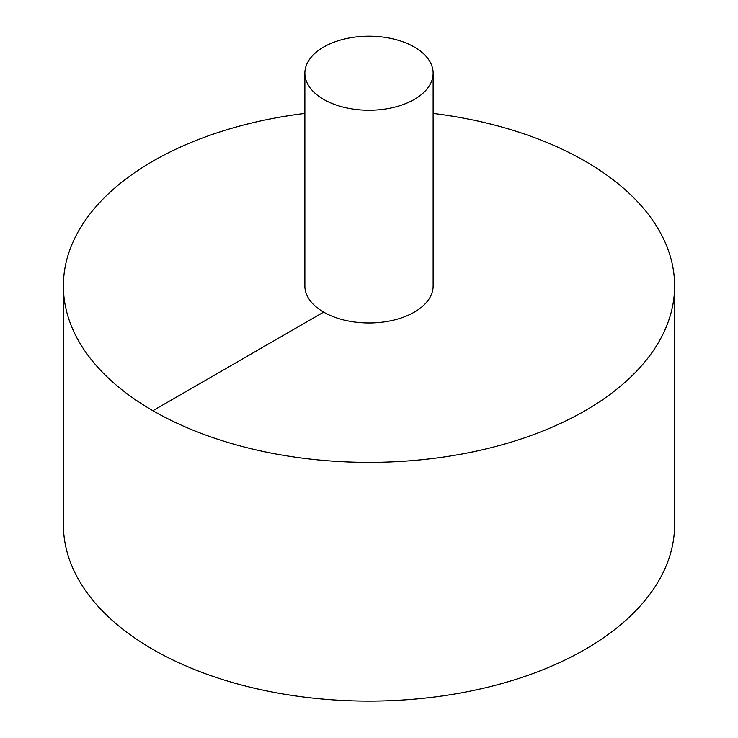 <?xml version="1.0" encoding="UTF-8"?>
<svg xmlns="http://www.w3.org/2000/svg" width="738" height="738" viewBox="0 0 738 738"><rect width="100%" height="100%" fill="white"/><g stroke="black" fill="none" stroke-linecap="round" stroke-linejoin="round"><path stroke-width="1.11" d="M304.868 113.412A305.615 176.447 0 0 0 152.895 161.17A305.615 176.447 0 0 0 63.385 285.929L63.385 524.653A305.615 176.447 0 0 0 369 701.1A305.615 176.447 0 0 0 674.615 524.653L674.615 285.929A305.615 176.447 0 0 0 433.132 113.412M63.385 285.929A305.615 176.447 0 0 0 369 462.375A305.615 176.447 0 0 0 674.615 285.929M304.868 73.21L304.868 285.929A64.132 37.02 0 0 0 369 322.958A64.132 37.02 0 0 0 433.132 285.929L433.132 73.21A64.132 37.02 0 0 0 393.538 39.003A64.132 37.02 0 0 0 323.65 47.029A64.132 37.02 0 0 0 304.868 73.21A64.132 37.02 0 0 0 369 110.239A64.132 37.02 0 0 0 433.132 73.21M152.895 410.697L323.65 312.109"/></g></svg>
